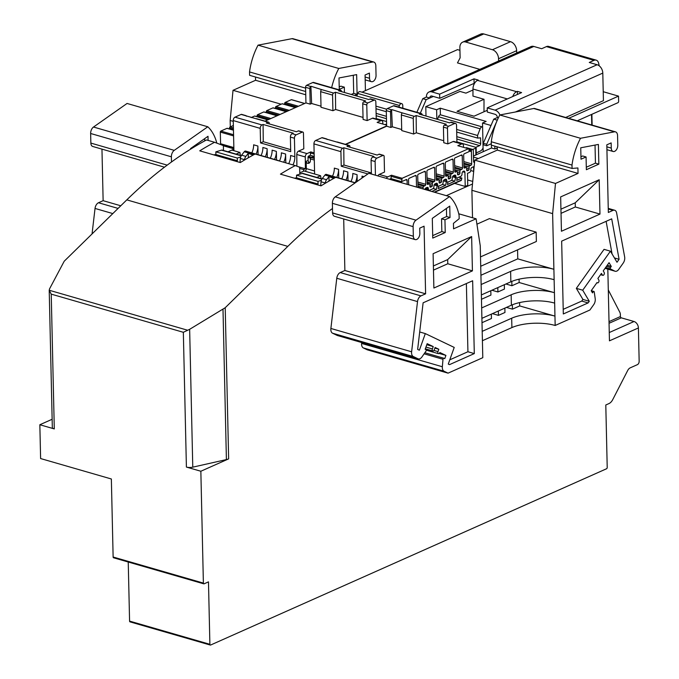 <?xml version="1.0" encoding="UTF-8"?>
<svg xmlns="http://www.w3.org/2000/svg" width="679" height="679" viewBox="0 0 679 679"><rect width="100%" height="100%" fill="white"/><g stroke="black" fill="none" stroke-linecap="round" stroke-linejoin="round"><path stroke-width="1.02" d="M467.636 179.943L472.737 181.42M473.484 157.112L478.364 158.53L497.3 150.093L497.223 146.834M233.89 149.185L228.051 151.782L231.836 150.093L239.908 152.427L236.122 154.116M240.358 155.338L239.908 152.427M299.77 172.873L304.073 170.964L320.607 175.734L316.821 177.423M321.048 178.645L320.607 175.734M446.298 195.662L472.491 184.001M498.598 61.008L498.547 58.733A7.817 5.508 66 0 0 492.436 49.737L465.667 42.005A7.817 5.508 66 0 0 462.654 42.149A7.817 5.508 66 0 0 459.878 47.572L460.116 57.842L457.485 62.901L479.849 69.36M361.983 92.157L457.519 49.626L459.938 50.331M344.448 92.488L344.329 87.141L339.262 89.399L338.999 77.975L356.653 74.614L357.103 94.33L354.633 95.433L357.536 94.135M491.002 125.479L482.514 123.026L483.159 151.383L483.609 151.51M425.996 116.041L425.784 106.645L459.98 91.419L465.93 93.142L472.966 90.001M433.312 96.46L426.174 99.635L422.771 98.659L416.889 112.273M420.293 113.257L426.174 99.635M607.824 269.13L609.453 340.833L638.404 327.949L639.16 361.236A2.792 1.706 -73.9 0 1 637.403 364.648L630.222 367.848A5.585 3.403 -73.9 0 0 627.693 370.505L612.755 399.583A8.377 5.109 -73.9 0 1 608.97 403.581L605.795 404.998L607.213 467.424A1.12 0.679 -73.9 0 1 606.508 468.782L210.643 645.016A1.12 0.679 -73.9 0 1 210.303 645.05A1.12 0.679 -73.9 0 1 209.887 644.303L208.478 581.869L204.133 583.804A1.12 0.679 -73.9 0 1 203.802 583.838L113.546 557.773A1.12 0.679 106.1 0 1 113.13 557.018L111.356 478.984L40.613 458.554L39.84 424.74L52.147 419.266M39.84 424.74L54.295 428.916L51.231 294.134L49.219 290.256L49.55 288.855L64.216 261.22L126.803 199.872A446.595 272.491 -73.9 0 1 206.475 139.942L214.547 142.276A446.595 272.491 106.1 0 0 199.728 150.831L240.315 162.553A446.595 272.491 -73.9 0 1 255.1 154.006L278.687 160.821A446.595 272.491 -73.9 0 1 278.713 160.804L295.246 165.574A446.595 272.491 106.1 0 0 280.427 174.138L321.006 185.859A446.595 272.491 -73.9 0 1 335.799 177.312L355.125 182.897M474.629 83.161L439.72 98.311L431.861 96.036A2.792 1.969 66 0 0 430.783 96.095A2.792 1.969 66 0 0 429.79 98.031L426.395 97.046A7.257 5.118 66 0 1 428.967 92.013L531.012 46.588A7.257 5.118 66 0 1 533.804 46.452L541.672 48.718L546.417 46.605L594.006 60.355L589.262 62.468L597.121 64.734A7.257 5.118 66 0 1 602.799 73.094L603.427 100.67L565.675 117.467M428.967 92.013A7.257 5.118 66 0 1 431.768 91.877L439.627 94.152L474.001 78.849L478.254 80.071L477.524 80.394A7.257 4.43 -73.9 0 0 472.974 89.017L472.957 96.087L484.008 99.278L457.035 111.288L474.035 116.194L487.267 110.304M482.514 123.026L486.13 121.414L440.238 108.165L436.622 109.769L425.784 106.645M483.991 111.763L484.008 99.278M512.738 96.537A7.257 4.43 -73.9 0 1 516.617 91.69L517.347 91.359L517.415 94.449M517.347 91.359L521.591 92.59L487.216 107.893L487.31 112.06L495.169 114.327A2.792 1.969 66 0 1 497.359 117.543L493.735 119.156L483.321 143.261L486.716 144.237L486.75 145.773L491.307 143.753M597.121 64.734L495.076 110.168L487.216 107.893M498.352 117.832L497.359 117.543M495.076 110.168A7.257 5.118 66 0 1 499.939 114.938M486.75 145.773L483.355 144.797L483.321 143.261M497.249 147.937L494.864 148.998L491.469 148.014L473.458 156.034M568.654 118.333L618.518 96.129L618.637 101.332A1.12 0.679 -73.9 0 1 617.941 102.699L577.243 120.811M603.224 91.707L618.518 96.129M294.33 178.153L296.587 177.856L296.528 175.157L299.795 174.163L299.643 167.238L295.246 165.574M213.63 154.846L215.897 154.549L215.837 151.85L221.498 150.135A3.353 2.045 -73.9 0 1 222.279 150.118L241.317 155.61M223.332 150.415A1.12 0.679 106.1 0 0 223.467 149.72L223.374 145.603L214.547 142.276M203.802 583.838A1.12 0.679 -73.9 0 1 203.386 583.091L200.848 471.243L228.645 458.868L225.216 307.723L287.811 246.375A446.595 272.491 -73.9 0 1 332.498 208.487M225.216 307.723L189.645 329.315L183.338 332.294L186.402 467.067L200.848 471.243M130.326 621.82A1.12 0.679 -73.9 0 1 129.995 621.854A1.12 0.679 -73.9 0 1 129.579 621.107L128.238 562.017M465.667 42.005L483.754 33.95A7.817 5.508 -114 0 0 480.74 34.094L462.654 42.149M483.754 33.95L510.523 41.682A7.817 5.508 -114 0 1 516.643 50.687L516.694 52.954M608.299 289.958L619.825 312.264A5.585 3.403 -73.9 0 1 620.368 314.649L620.411 316.55A1.12 0.789 -114 0 0 621.285 317.831L634.033 321.515A5.585 3.93 -114 0 1 638.404 327.949M228.645 458.868A8.377 3.03 178.7 0 1 226.404 459.581L223.001 309.412M186.402 467.067A5.585 2.02 178.7 0 0 192.777 467.16L226.404 459.581M54.295 428.916A5.585 2.02 178.7 0 1 52.325 427.43L49.211 290.171M491.401 145.153L491.469 148.014M436.835 119.173L436.622 109.769M440.391 114.878L440.238 108.165M235.087 161.042L237.353 160.753L237.294 158.046L240.655 157.027M215.897 154.549L237.353 160.753M215.837 151.85L237.294 158.046M299.795 174.163L302.189 173.442A3.353 2.045 -73.9 0 1 302.978 173.425L322.007 178.917M315.786 184.349L318.052 184.051L317.993 181.352L321.354 180.334M296.587 177.856L318.052 184.051M296.528 175.157L317.993 181.352M426.395 97.046L422.771 98.659M497.342 120.047L486.716 144.237M494.804 146.138L494.864 148.998M439.627 94.152L439.72 98.311M497.138 120.132L493.735 119.156M474.001 78.849L474.095 83.008M594.006 60.355A7.257 4.43 -73.9 0 1 596.179 60.142A7.257 4.43 -73.9 0 1 598.666 63.342L599.243 65.855M546.417 46.605A7.257 4.43 -73.9 0 1 548.581 46.401L596.179 60.142M376.225 118.57L386.529 121.549M376.234 119.02L375.843 101.994A2.792 1.706 106.1 0 0 374.816 100.119A2.792 1.706 106.1 0 0 373.976 100.203L367.831 102.945A1.672 1.018 106.1 0 0 366.779 104.982L367.135 120.59L372.415 118.239L380.919 120.692A2.792 1.706 106.1 0 1 381.751 120.616A2.792 1.706 106.1 0 1 382.786 122.441L382.837 124.028M265.294 156.764A11.161 6.815 106.1 0 0 267.119 148.701L262.875 147.479A11.161 6.815 -73.9 0 1 261.042 155.533M274.528 159.438A11.161 6.815 106.1 0 0 276.361 151.375L276.557 160.023M276.361 151.375L272.118 150.144A11.161 6.815 -73.9 0 1 270.284 158.207M283.703 162.247A11.161 6.815 106.1 0 0 285.604 154.04L285.808 162.85M285.604 154.04L281.361 152.817A11.161 6.815 -73.9 0 1 279.451 161.016M292.946 164.912A11.161 6.815 106.1 0 0 294.847 156.713L294.431 138.244A2.792 1.706 106.1 0 1 296.18 134.841L302.333 132.099A1.672 1.018 106.1 0 1 302.834 132.049A1.672 1.018 106.1 0 1 303.454 133.177L303.81 148.786L298.522 151.137A2.792 1.706 106.1 0 0 296.774 154.498L305.27 156.951L305.389 168.765L303.581 169.572L303.623 171.159M294.847 156.713L290.604 155.483A11.161 6.815 -73.9 0 1 288.694 163.69M251.799 152.868A11.161 6.815 106.1 0 0 253.632 144.805L257.884 146.036A11.161 6.815 106.1 0 1 256.051 154.099M278.789 160.83A2.232 1.366 106.1 0 0 278.356 160.541L245.637 151.086A2.232 1.366 106.1 0 0 244.245 151.757L241.614 155.177A4.184 2.555 106.1 0 0 240.358 158.47L239.976 162.459M247.979 157.986L247.988 157.978A1.12 0.679 106.1 0 0 248.327 156.908L248.242 153.31L245.857 156.408A4.184 2.555 106.1 0 0 244.61 159.692L244.576 159.972M248.242 153.31L253.097 155.101M258.079 154.685L257.884 146.036M267.322 157.35L267.119 148.701M246.435 116.219A1.672 1.018 106.1 0 0 245.891 115.608L241.639 114.378A1.672 1.018 106.1 0 0 241.138 114.428L234.993 117.161L261.967 124.953A2.792 1.706 106.1 0 0 260.218 128.365L260.549 142.93L290.714 151.638L290.383 137.073L294.431 138.244M234.993 117.161A2.792 1.706 106.1 0 0 233.237 120.573L233.924 150.696M299.668 168.443L303.581 169.572M296.893 166.202L296.774 154.498M341.596 91.665A2.792 1.706 106.1 0 0 340.595 90.239L313.622 82.448A2.792 1.706 106.1 0 0 312.79 82.532L306.636 85.265A1.672 1.018 106.1 0 0 305.584 87.311L305.94 102.919L265.031 121.134M311.636 103.505L310.889 86.496A1.672 1.018 106.1 0 0 309.836 88.542L310.193 104.142L311.636 103.505L321.006 106.204M305.94 102.919L310.193 104.142M245.891 115.608A1.672 1.018 106.1 0 0 245.391 115.651L268.12 122.22L266.278 123.035L296.451 131.751L298.285 130.928L302.333 132.099M311.245 86.335L321.719 89.628A1.672 1.018 106.1 0 0 320.675 91.665L332.566 95.102A1.672 1.018 106.1 0 1 333.61 93.057L335.451 92.242L365.616 100.95L363.783 101.774A1.672 1.018 106.1 0 0 362.73 103.819L366.779 104.982M340.595 90.239A2.792 1.706 106.1 0 0 339.763 90.324L338.651 90.816L368.824 99.533L369.936 99.032L373.976 100.203M261.967 124.953L263.079 124.461L293.252 133.169L292.131 133.67A2.792 1.706 106.1 0 0 290.383 137.073M332.566 95.102L332.914 110.711L321.023 107.274L320.675 91.665M256.229 118.783A1.672 1.018 106.1 0 1 256.73 118.732L268.612 122.169A1.672 1.018 106.1 0 1 269.24 123.289L269.249 123.892M268.612 122.169A1.672 1.018 106.1 0 0 268.12 122.22M386.631 125.946L345.339 144.33M384.959 124.639L385.511 124.393A1.12 0.679 -73.9 0 1 385.842 124.359A1.12 0.679 -73.9 0 1 386.105 124.563M381.751 120.616L373.246 118.154A2.792 1.706 106.1 0 0 372.415 118.239M298.115 166.661L305.389 168.765M298.522 151.137L307.018 153.59A2.792 1.706 106.1 0 0 305.27 156.951M374.816 100.119L370.768 98.956A2.792 1.706 106.1 0 0 369.936 99.032M367.135 120.59L363.087 119.419L362.73 103.819M302.834 132.049L298.785 130.877A1.672 1.018 106.1 0 0 298.285 130.928M307.018 153.59L310.812 151.901L314.139 152.868M380.919 120.692L377.125 122.381L386.614 125.123M332.914 110.711L335.63 109.497L363.044 117.416M310.897 157.63L308.045 156.815L310.736 157.783M308.045 156.815L310.94 157.604M310.812 151.901L310.261 155.296L308.724 155.983A1.12 0.679 106.1 0 0 308.105 156.781M305.092 171.252A2.232 1.366 106.1 0 0 306.339 168.604L306.178 161.322A1.672 1.18 66 0 0 307.485 163.249A3.904 2.75 66 0 0 308.987 163.181A3.904 2.75 66 0 0 310.379 160.473L310.337 158.911L314.301 160.049M308.054 157.01A1.12 0.679 -73.9 0 0 308.02 157.35L308.088 160.473A1.672 1.18 -114 0 0 309.403 162.4A3.904 2.75 -114 0 0 309.828 162.485M310.261 152.936L314.165 154.057M310.261 155.296L314.216 156.442M310.337 158.911A1.12 0.679 106.1 0 1 311.041 157.545L312.238 157.01L314.241 157.596M260.549 142.93L263.257 141.716L263.079 124.461M263.257 141.716L290.671 149.635M335.63 109.497L335.451 92.242M227.448 128.458A0.84 0.509 106.1 0 0 226.998 128.331L220.845 131.072A0.84 0.509 106.1 0 0 220.319 132.091L220.582 143.744A0.84 0.509 106.1 0 0 221.142 144.279M233.355 125.505L230.037 126.973A0.84 0.509 106.1 0 0 229.51 128L229.536 128.968M255.015 116.185A0.84 0.509 106.1 0 0 254.574 116.058L251.145 117.577M264.207 112.094A0.84 0.509 106.1 0 0 263.766 111.959L257.613 114.7A0.84 0.509 106.1 0 0 257.086 115.727L257.103 116.695M273.399 108.003A0.84 0.509 106.1 0 0 272.95 107.868L266.805 110.609A0.84 0.509 106.1 0 0 266.278 111.628L266.295 112.595M282.591 103.912A0.84 0.509 106.1 0 0 282.141 103.777L275.997 106.518A0.84 0.509 106.1 0 0 275.47 107.537L275.487 108.504M291.783 99.821A0.84 0.509 106.1 0 0 291.333 99.686L285.18 102.427A0.84 0.509 106.1 0 0 284.662 103.446L284.679 104.413M224.206 145.264L224.223 146.044M278.356 160.541A2.232 1.366 106.1 0 0 277.796 160.558M402.825 108.216L402.766 105.517A2.792 1.706 106.1 0 0 401.73 103.641A2.792 1.706 106.1 0 0 399.439 105.491L398.836 107.061M401.73 103.641L360.082 91.614A2.792 1.706 106.1 0 0 357.799 93.464L356.806 96.062M386.657 109.226L375.937 106.136M386.309 111.712L375.996 108.733M454.65 183.389L465.225 186.445L467.763 185.316L467.491 173.349L469.562 172.432A1.952 1.188 106.1 0 0 470.785 170.047L470.776 169.784A1.952 1.188 106.1 0 1 472.007 167.399L473.552 166.711L473.687 171.38M456.916 141.877L475.538 147.258A1.672 0.603 178.7 0 1 476.132 147.699A1.672 0.603 178.7 0 1 475.733 148.107L472.711 149.448M473.577 161.229L474.621 161.534M456.925 142.327L456.543 125.301A2.792 1.706 106.1 0 0 455.507 123.425A2.792 1.706 106.1 0 0 454.675 123.51L448.522 126.243A1.672 1.018 106.1 0 0 447.469 128.289L447.826 143.897L453.114 141.546L461.61 143.999A2.792 1.706 106.1 0 1 462.441 143.923A2.792 1.706 106.1 0 1 463.477 145.747L463.528 147.335M345.984 180.071A11.161 6.815 106.1 0 0 347.818 172.008L343.566 170.785A11.161 6.815 -73.9 0 1 341.732 178.84M355.227 182.736A11.161 6.815 106.1 0 0 357.061 174.681L357.213 181.429M357.061 174.681L352.808 173.451A11.161 6.815 -73.9 0 1 350.975 181.514M363.969 176.676L362.051 176.124A11.161 6.815 -73.9 0 1 361.975 178.085M332.489 176.175A11.161 6.815 106.1 0 0 334.323 168.112L338.575 169.343A11.161 6.815 106.1 0 1 336.742 177.397M355.312 182.761L326.327 174.393A2.232 1.366 106.1 0 0 324.944 175.055L322.304 178.484A4.184 2.555 106.1 0 0 321.048 181.777L320.675 185.766M328.678 181.285L328.678 181.285A1.12 0.679 106.1 0 0 329.018 180.215L328.933 176.616L326.557 179.714A4.184 2.555 106.1 0 0 325.3 182.999L325.275 183.279M328.933 176.616L333.796 178.407M338.77 177.991L338.575 169.343M348.013 180.656L347.818 172.008M377.889 175.903A2.792 1.706 106.1 0 1 379.213 174.444L384.501 172.084L384.144 156.484A1.672 1.018 106.1 0 0 383.525 155.355A1.672 1.018 106.1 0 0 383.024 155.406L376.87 158.139A2.792 1.706 106.1 0 0 375.122 161.551L375.436 175.19M371.388 174.028L371.073 160.38L375.122 161.551M327.125 139.526A1.672 1.018 106.1 0 0 326.582 138.906L322.338 137.684A1.672 1.018 106.1 0 0 321.838 137.735L315.684 140.468L342.657 148.26A2.792 1.706 106.1 0 0 340.909 151.663L341.24 166.236L367.882 173.926M315.684 140.468A2.792 1.706 106.1 0 0 313.936 143.88L314.615 174.002M470.751 170.548L473.662 171.388M422.287 114.972A2.792 1.706 106.1 0 0 421.294 113.546L394.312 105.754A2.792 1.706 106.1 0 0 393.481 105.839L387.336 108.572A1.672 1.018 106.1 0 0 386.283 110.618L386.64 126.226L345.721 144.44M392.335 126.803L391.579 109.803A1.672 1.018 106.1 0 0 390.527 111.848L390.883 127.448L392.335 126.803L401.696 129.511M386.64 126.226L390.883 127.448M326.582 138.906A1.672 1.018 106.1 0 0 326.081 138.957L348.811 145.518L346.969 146.341L377.142 155.05L378.975 154.235L383.024 155.406M391.944 109.642L402.418 112.935A1.672 1.018 106.1 0 0 401.365 114.972L413.256 118.409A1.672 1.018 106.1 0 1 414.309 116.364L416.142 115.549L446.315 124.257L444.473 125.08A1.672 1.018 106.1 0 0 443.421 127.126L447.469 128.289M421.294 113.546A2.792 1.706 106.1 0 0 420.454 113.622L419.342 114.123L449.515 122.84L450.627 122.339L454.675 123.51M342.657 148.26L343.769 147.767L373.942 156.476L372.83 156.976A2.792 1.706 106.1 0 0 371.073 160.38M413.256 118.409L413.613 134.018L401.722 130.58L401.365 114.972M336.92 142.089A1.672 1.018 106.1 0 1 337.421 142.038L349.312 145.476A1.672 1.018 106.1 0 1 349.931 146.596L349.948 147.199M349.312 145.476A1.672 1.018 106.1 0 0 348.811 145.518M462.509 167.951L462.229 155.72A1.12 0.679 106.1 0 0 461.813 154.973A1.12 0.679 106.1 0 0 461.482 155.007L455.185 157.808A1.12 0.679 106.1 0 0 454.48 159.175L454.76 171.397A1.12 0.679 106.1 0 0 455.176 172.143A1.12 0.679 106.1 0 0 455.507 172.118L456.704 171.583A1.12 0.679 106.1 0 1 457.035 171.549A1.12 0.679 106.1 0 1 457.451 172.305L457.493 174.121A1.12 0.679 106.1 0 0 457.909 174.876A1.12 0.679 106.1 0 0 458.24 174.843L459.25 174.393A1.12 0.679 106.1 0 0 459.955 173.026L459.912 171.21A1.12 0.679 106.1 0 1 460.608 169.843L461.805 169.309A1.12 0.679 106.1 0 0 462.509 167.951L454.633 165.676M453.317 172.042L453.037 159.82A1.12 0.679 106.1 0 0 452.621 159.064A1.12 0.679 106.1 0 0 452.29 159.098L445.993 161.899A1.12 0.679 106.1 0 0 445.297 163.266L445.568 175.488A1.12 0.679 106.1 0 0 445.984 176.243A1.12 0.679 106.1 0 0 446.315 176.209L447.512 175.674A1.12 0.679 106.1 0 1 447.843 175.64A1.12 0.679 106.1 0 1 448.259 176.396L448.301 178.212A1.12 0.679 106.1 0 0 448.717 178.967A1.12 0.679 106.1 0 0 449.048 178.933L450.058 178.484A1.12 0.679 106.1 0 0 450.763 177.117L450.72 175.301A1.12 0.679 106.1 0 1 451.416 173.934L452.613 173.4A1.12 0.679 106.1 0 0 453.317 172.042L445.441 169.767M444.125 176.133L443.845 163.911A1.12 0.679 106.1 0 0 443.429 163.155A1.12 0.679 106.1 0 0 443.098 163.189L436.801 165.99A1.12 0.679 106.1 0 0 436.105 167.357L436.376 179.579A1.12 0.679 106.1 0 0 436.792 180.334A1.12 0.679 106.1 0 0 437.123 180.3L438.32 179.765A1.12 0.679 106.1 0 1 438.651 179.731A1.12 0.679 106.1 0 1 439.067 180.487L439.109 182.303A1.12 0.679 106.1 0 0 439.525 183.058A1.12 0.679 106.1 0 0 439.856 183.024L440.866 182.575A1.12 0.679 106.1 0 0 441.571 181.208L441.528 179.392A1.12 0.679 106.1 0 1 442.233 178.025L443.421 177.499A1.12 0.679 106.1 0 0 444.125 176.133L436.249 173.858M434.933 180.224L434.653 168.002A1.12 0.679 106.1 0 0 434.237 167.246A1.12 0.679 106.1 0 0 433.906 167.28L427.609 170.081A1.12 0.679 106.1 0 0 426.913 171.447L427.184 183.669A1.12 0.679 106.1 0 0 427.6 184.425A1.12 0.679 106.1 0 0 427.94 184.391L429.128 183.856A1.12 0.679 106.1 0 1 429.459 183.822A1.12 0.679 106.1 0 1 429.875 184.578L429.917 186.394A1.12 0.679 106.1 0 0 430.333 187.149A1.12 0.679 106.1 0 0 430.664 187.115L431.683 186.666A1.12 0.679 106.1 0 0 432.379 185.299L432.336 183.483A1.12 0.679 106.1 0 1 433.041 182.116L434.229 181.59A1.12 0.679 106.1 0 0 434.933 180.224L427.057 177.949M417.924 184.501L423.849 186.207L425.037 185.681A1.12 0.679 106.1 0 0 425.741 184.315L425.461 172.093A1.12 0.679 106.1 0 0 425.046 171.337A1.12 0.679 106.1 0 0 424.714 171.371L418.417 174.172A1.12 0.679 106.1 0 0 417.721 175.538L417.992 187.48M423.849 186.207A1.12 0.679 106.1 0 0 423.144 187.574L423.178 188.983M420.598 188.236A1.12 0.679 106.1 0 0 420.276 187.922A1.12 0.679 106.1 0 0 419.936 187.947L419.809 188.007M416.516 187.056L416.269 176.184A1.12 0.679 106.1 0 0 415.862 175.437A1.12 0.679 106.1 0 0 415.523 175.462L409.225 178.271A1.12 0.679 106.1 0 0 408.529 179.629L408.648 184.781M443.99 179.952L446.74 180.487A1.952 1.188 106.1 0 0 446.01 179.171A1.952 1.188 106.1 0 0 445.432 179.231L444.355 179.706A1.952 1.188 106.1 0 0 443.132 182.091L443.141 182.354A1.952 1.188 106.1 0 1 441.91 184.739L438.863 186.097A1.952 1.188 106.1 0 1 438.278 186.148A1.952 1.188 106.1 0 1 437.548 184.841L437.548 184.578A1.952 1.188 106.1 0 0 436.818 183.262A1.952 1.188 106.1 0 0 436.241 183.322L435.163 183.797A1.952 1.188 106.1 0 0 433.94 186.182L433.949 186.445A1.952 1.188 106.1 0 1 432.718 188.83L429.671 190.188A1.952 1.188 106.1 0 1 429.086 190.247A1.952 1.188 106.1 0 1 428.364 188.932L428.356 188.669A1.952 1.188 106.1 0 0 427.634 187.353A1.952 1.188 106.1 0 0 427.049 187.412L425.979 187.888A1.952 1.188 106.1 0 0 424.85 189.466M446.74 180.75A1.952 1.188 106.1 0 0 447.469 182.057A1.952 1.188 106.1 0 0 448.047 182.006L451.102 180.648A1.952 1.188 106.1 0 0 452.333 178.263L452.324 178A1.952 1.188 106.1 0 1 453.547 175.615L454.616 175.14A1.952 1.188 106.1 0 1 455.202 175.08A1.952 1.188 106.1 0 1 455.932 176.396L455.932 176.659A1.952 1.188 106.1 0 0 456.661 177.966A1.952 1.188 106.1 0 0 457.239 177.915L460.795 176.328A1.952 1.188 106.1 0 0 462.017 173.943L462.017 173.688A1.952 1.188 106.1 0 1 463.239 171.303L463.604 171.142A1.952 1.188 106.1 0 1 464.181 171.083A1.952 1.188 106.1 0 1 464.911 172.398L465.225 186.445M465.65 147.946L466.201 147.699A1.12 0.679 -73.9 0 1 466.541 147.666L472.915 149.507A1.12 0.679 106.1 0 1 473.322 150.263L473.577 161.186A2.232 1.366 106.1 0 0 474.4 162.68A2.232 1.366 106.1 0 0 474.511 162.705M472.915 149.507A1.12 0.679 106.1 0 0 472.576 149.541L471.387 150.076L471.311 151.154A1.12 0.679 106.1 0 1 471.421 151.629L471.693 163.86A1.12 0.679 106.1 0 1 470.997 165.218L469.8 165.752A1.12 0.679 106.1 0 0 469.104 167.11L469.147 168.935A1.12 0.679 106.1 0 1 468.442 170.302L467.432 170.752A1.12 0.679 106.1 0 1 467.093 170.785A1.12 0.679 106.1 0 1 466.685 170.03L466.643 168.214A1.12 0.679 106.1 0 0 466.227 167.458A1.12 0.679 106.1 0 0 465.896 167.492L464.699 168.027A1.12 0.679 106.1 0 1 464.368 168.053A1.12 0.679 106.1 0 1 463.952 167.306L463.672 155.084A1.12 0.679 106.1 0 1 464.377 153.717L469.13 151.604L469.019 149.287L468.442 148.752L402.129 178.28L401.578 181.675L406.331 179.553A1.12 0.679 106.1 0 1 406.67 179.528A1.12 0.679 106.1 0 1 407.077 180.275L407.171 184.357M469.079 150.509L471.311 151.154M469.079 150.441L471.404 151.111M469.028 149.388L471.387 150.076M462.441 143.923L453.945 141.461A2.792 1.706 106.1 0 0 453.114 141.546M379.213 174.444L387.709 176.896A2.792 1.706 106.1 0 0 386.385 178.356M455.507 123.425L451.459 122.262A2.792 1.706 106.1 0 0 450.627 122.339M447.826 143.897L443.777 142.726L443.421 127.126M383.525 155.355L379.476 154.184A1.672 1.018 106.1 0 0 378.975 154.235M387.709 176.896L391.503 175.207L402.129 178.28M461.61 143.999L457.816 145.688L468.442 148.752M413.613 134.018L416.32 132.804L443.735 140.723M391.503 175.207L390.951 178.602L389.5 179.256M390.96 176.243L401.578 179.307M390.951 178.602L401.578 181.675M438.77 186.131L438.21 188.601L445.594 185.316L446.4 181.751M431.776 191.47L436.402 189.407L437.208 185.842M429.586 190.222L429.451 190.791M427.923 190.358L428.025 189.933M457.23 177.915L456.67 180.385L461.881 178.068L461.431 180.037A1.12 0.789 -114 0 1 460.642 180.563M447.962 182.04L447.402 184.51L454.786 181.225L455.592 177.66M458.86 177.194L461.881 178.068M451.577 180.3L454.786 181.225M433.202 188.482L436.402 189.407M442.385 184.391L445.594 185.316M341.24 166.236L343.956 165.022L343.769 147.767M343.956 165.022L371.362 172.941M416.32 132.804L416.142 115.549M476.251 152.894L480.308 151.086A5.585 3.403 106.1 0 0 483.075 147.903M482.599 127.015A2.792 1.706 106.1 0 0 482.421 126.948A2.792 1.706 106.1 0 0 480.129 128.798L477.575 135.486L477.634 138.092L480.554 137.837L480.681 143.566A1.672 1.018 106.1 0 1 479.637 145.603L475.758 147.335M482.421 126.948L440.781 114.921A2.792 1.706 106.1 0 0 438.49 116.771L437.497 119.368M477.575 135.486L456.636 129.443M477.634 138.092L456.695 132.04M190.578 149.168L190.561 148.557L208.012 136.292L208.105 140.409M171.498 161.984L171.38 156.807A5.585 3.403 -73.9 0 1 174.248 150.356L207.799 126.778A50.246 30.657 -73.9 0 1 216.813 143.125M92.047 233.941L95.035 208.445A5.585 3.403 -73.9 0 1 98.48 202.749L103.132 200.678L101.96 149.134M164.471 167.187L92.726 146.46A5.025 3.064 -73.9 0 1 90.859 143.091L90.638 133.491A5.585 3.403 -73.9 0 1 93.515 127.032L127.066 103.454L207.799 126.778M331.649 87.659A50.246 30.657 -73.9 0 1 338.779 68.469L372.72 62.001A5.585 3.403 -73.9 0 1 373.756 62.035A5.585 3.403 -73.9 0 1 375.827 65.795L376.047 75.386A5.025 3.064 -73.9 0 1 371.396 81.667A5.025 3.064 -73.9 0 1 369.529 78.289L369.41 73.086L365.073 75.021L365.421 90.63M230.3 126.863L230.156 120.489L233.016 90.315L255.559 80.275L255.482 77.016M305.686 91.512L249.6 75.318L249.524 71.932A50.246 30.657 -73.9 0 1 258.045 45.154L291.987 38.678A5.585 3.403 -73.9 0 1 293.022 38.72L373.756 62.035M103.132 200.678L120.786 205.779M223.374 145.798L233.882 148.837M230.156 120.489L233.262 121.38M233.016 90.315L281.157 104.218M255.559 80.275L305.754 94.771M249.524 71.932L305.609 88.126M258.045 45.154L338.779 68.469M204.685 138.626L204.735 140.884M353.292 75.259L353.7 93.346L357.103 94.33M353.7 93.346L351.23 94.449M339.203 86.929L340.926 86.165L344.329 87.141M432.752 238.091L432.302 218.375L449.753 206.11L450.007 217.535L444.949 219.792L445.237 232.532L432.752 238.091M481.521 301.51L482.794 357.689L448.064 373.153L444.074 371.243A5.585 3.403 -73.9 0 1 442.352 366.753L442.997 359.284A0.951 0.577 -73.9 0 1 443.93 358.266L444.753 358.656L445.916 355.406L439.831 352.503A1.672 1.018 -73.9 0 1 438.439 353.666A1.672 1.018 -73.9 0 1 437.972 351.612L438.821 349.252L435.095 347.478L434.254 349.829A1.672 1.018 -73.9 0 1 432.863 351.001A1.672 1.018 -73.9 0 1 432.396 348.947L433.236 346.587L427.159 343.676L425.156 349.286L425.945 349.66A0.951 0.577 -73.9 0 1 425.988 351.136L421.939 356.95A5.585 3.403 -73.9 0 1 418.281 358.885A5.585 3.403 -73.9 0 1 417.958 358.758L413.307 356.534A5.585 3.403 -73.9 0 1 411.618 351.79L417.517 301.586A5.585 3.403 -73.9 0 1 420.963 295.891L425.606 293.82L424.069 226.192L419.732 228.127L419.851 233.33A5.025 3.064 -73.9 0 1 415.2 239.602A5.025 3.064 -73.9 0 1 413.333 236.224L413.121 226.625A5.585 3.403 -73.9 0 1 415.989 220.174L449.54 196.596A50.246 30.657 -73.9 0 1 459.097 215.328L459.174 218.714L453.436 223.366L453.555 228.831L476.098 218.791L480.257 245.84L481.521 301.51M419.376 350.228L417.644 349.405L423.119 302.809L472.643 280.758L474.298 353.589L449.49 364.64L448.276 364.054L454.217 347.419L425.317 333.593L419.376 350.228M472.423 270.879L433.881 288.032L433.1 253.7L471.642 236.538L447.682 259.599L447.775 263.758L472.423 270.879L471.642 236.538M448.064 373.153L367.322 349.838L363.333 347.928A5.585 3.403 -73.9 0 1 361.618 343.438L442.352 366.753M361.695 342.539L361.618 343.438M337.887 335.63A5.585 3.403 -73.9 0 1 337.548 335.562A5.585 3.403 -73.9 0 1 337.225 335.443L332.574 333.219A5.585 3.403 -73.9 0 1 330.885 328.466L336.776 278.263A5.585 3.403 -73.9 0 1 340.221 272.568L344.873 270.497L343.701 218.952M415.2 239.602L334.458 216.287A5.025 3.064 -73.9 0 1 332.6 212.909L332.379 203.31A5.585 3.403 -73.9 0 1 335.256 196.859L368.807 173.281L449.54 196.596M599.192 179.757L560.659 196.91L561.44 231.25L599.973 214.089L599.192 179.757L575.232 202.809L560.939 209.174M588.116 302.919L563.315 313.961L561.66 241.13L611.703 218.85L619.087 259.293L616.99 262.247L610.421 251.179L582.718 290.205L589.287 301.272L588.116 302.919L581.742 301.077L563.205 309.335M517.568 249.864L517.771 258.852L553.894 269.291L552.63 213.622L555.49 183.449L578.033 173.417L577.914 167.951L572.074 168.451L571.998 165.065A50.246 30.657 -73.9 0 1 580.52 138.287L614.461 131.819A5.585 3.403 -73.9 0 1 615.497 131.862A5.585 3.403 -73.9 0 1 617.567 135.613L617.78 145.213A5.025 3.064 -73.9 0 1 613.137 151.485A5.025 3.064 -73.9 0 1 611.27 148.107L611.151 142.904L606.814 144.839L608.342 212.468L612.993 210.397A5.585 3.403 -73.9 0 1 614.656 210.235A5.585 3.403 -73.9 0 1 616.625 212.943L624.655 256.951A5.585 3.403 -73.9 0 1 623.212 263.087L618.756 269.368A5.585 3.403 -73.9 0 1 615.14 271.244A5.585 3.403 -73.9 0 1 614.775 271.108L610.548 268.977A0.951 0.577 -73.9 0 1 610.523 267.492L611.278 266.423L609.063 262.697L603.241 270.904L604.166 272.474A1.672 1.018 -73.9 0 1 604.106 274.418A1.672 1.018 -73.9 0 1 602.816 275.334A1.672 1.018 -73.9 0 1 602.383 274.987L601.458 273.416L597.893 278.432L598.819 280.003A1.672 1.018 -73.9 0 1 598.759 281.946A1.672 1.018 -73.9 0 1 597.469 282.871A1.672 1.018 -73.9 0 1 597.036 282.515L591.214 290.731L592.495 292.887L593.285 291.775A0.951 0.577 -73.9 0 1 594.244 291.953L595.211 298.709A5.585 3.403 -73.9 0 1 593.726 304.625L589.907 310.006L555.167 325.47L554.955 316.108A30.708 11.119 -1.3 0 0 511.686 318.213L511.898 327.584A30.708 11.119 178.7 0 1 555.167 325.47M481.139 284.526L510.616 271.396A30.708 11.119 -1.3 0 1 553.894 269.291L554.955 316.108L519.69 305.923L512.441 309.149L512.348 304.803M581.003 159.217L580.74 147.801L598.394 144.432L598.844 164.148L586.359 169.708L586.07 156.959L581.003 159.217M491.358 314.131L491.452 318.493L482.005 322.695M490.824 290.722L490.925 295.076L481.47 299.286M498.344 311.016L498.445 315.379L492.445 313.647M504.862 308.113L504.964 312.476L498.445 315.379M519.613 302.588L519.69 305.923M497.817 287.607L497.919 291.97L491.919 290.239M504.336 284.705L504.429 289.067L497.919 291.97M519.079 279.179L519.155 282.515L511.915 285.74L511.813 281.395M519.155 282.515L554.429 292.7A30.708 11.119 -1.3 0 0 511.151 294.805L511.389 305.211A30.708 11.119 178.7 0 1 554.658 303.106M482.2 331.344L511.686 318.213M482.413 340.705L511.898 327.584M511.389 305.211L481.903 318.341M481.666 307.935L511.151 294.805M510.616 271.396L510.854 281.802A30.708 11.119 178.7 0 1 554.132 279.689M510.854 281.802L481.377 294.924M476.93 224.189L489.423 218.621L536.164 232.125L536.376 241.486L480.724 266.261M536.164 232.125L480.511 256.9M472.516 217.755L471.897 190.307L474.757 160.134L497.3 150.093L578.033 173.417M572.074 168.451L491.341 145.136L491.265 141.75A50.246 30.657 -73.9 0 1 499.786 114.972L533.719 108.504A5.585 3.403 -73.9 0 1 534.763 108.538L615.497 131.862M344.873 270.497L425.606 293.82M458.758 213.783L476.098 218.791M471.897 190.307L552.63 213.622M474.757 160.134L555.49 183.449M491.265 141.75L571.998 165.065M499.786 114.972L580.52 138.287M607.247 265.26L611.278 266.423M426.785 344.72L433.236 346.587M434.866 348.115L438.821 349.252M439.186 353.462L445.916 355.406M505.914 284L511.915 285.74M506.441 307.417L512.441 309.149M517.771 258.852L480.927 275.258M466.38 283.55L467.924 351.747L474.298 353.589M467.924 351.747L449.778 359.828M419.69 331.972L425.317 333.593M606.126 221.337L612.085 253.988M614.436 257.952L619.087 259.293M582.718 290.205L576.344 288.363L604.047 249.346L610.421 251.179M576.344 288.363L582.913 299.431L589.287 301.272M582.913 299.431L581.742 301.077M446.426 208.453L446.612 216.55L450.007 217.535M446.612 216.55L441.545 218.808L444.949 219.792M441.545 218.808L441.834 231.556L445.237 232.532M441.834 231.556L432.693 235.621M595.033 145.077L595.441 163.172L598.844 164.148M595.441 163.172L586.3 167.238M580.944 156.747L582.667 155.983L586.07 156.959M575.232 202.809L575.325 206.976L561.032 213.342M575.325 206.976L599.973 214.089M433.38 265.964L447.682 259.599M433.474 270.123L447.775 263.758M126.803 199.872L287.811 246.375M49.219 290.256L187.625 330.232M129.579 621.107L209.887 644.303M609.021 321.625L620.411 316.55M113.13 557.018L203.386 583.091M51.231 294.134L183.338 332.294M609.267 332.54L634.033 321.515M609.055 323.28L621.285 317.831M498.547 58.733L516.643 50.687M492.436 49.737L510.523 41.682M577.88 120.998L577.863 120.531M591.765 125.004L591.528 114.454M192.777 467.16L189.645 329.315M221.498 150.135L241.189 155.822M302.189 173.442L321.88 179.129M533.804 46.452L431.768 91.877M477.524 80.394L516.617 91.69M602.799 73.094L515.437 111.984M472.974 89.017L507.332 98.939M254.048 154.583L244.245 151.757M245.857 156.408L241.614 155.177M244.61 159.692L240.358 158.47M233.237 120.573L260.218 128.365M305.584 87.311L309.836 88.542M306.636 85.265L310.889 86.496M241.138 114.428L245.391 115.651M321.719 89.628L333.61 93.057M363.783 101.774L367.831 102.945M312.79 82.532L339.763 90.324M292.131 133.67L296.18 134.841M385.511 124.393L386.597 124.707M308.088 160.473L306.178 161.322M311.041 157.545L314.267 158.479M306.339 168.604L314.547 170.981M309.403 162.4L307.485 163.249M226.998 128.331L233.457 130.198M220.845 131.072L233.559 134.739M220.319 132.091L233.593 135.919M220.582 143.744L233.856 147.572M230.037 126.973L233.406 127.949M229.51 128L233.432 129.129M254.574 116.058L267.832 119.886M263.766 111.959L277.024 115.795M257.613 114.7L270.87 118.528M257.086 115.727L269.274 119.241M272.95 107.868L286.215 111.704M266.805 110.609L280.062 114.437M266.278 111.628L278.466 115.15M282.141 103.777L295.407 107.613M275.997 106.518L289.254 110.346M275.47 107.537L287.658 111.059M291.333 99.686L304.599 103.514M285.18 102.427L298.446 106.255M284.662 103.446L296.842 106.968M248.327 156.908L249.337 157.205M386.461 118.698L376.158 115.719M399.439 105.491L357.799 93.464M386.41 116.338L376.107 113.359M334.739 177.89L324.944 175.055M326.557 179.714L322.304 178.484M325.3 182.999L321.048 181.777M313.936 143.88L340.909 151.663M386.283 110.618L390.527 111.848M387.336 108.572L391.579 109.803M321.838 137.735L326.081 138.957M402.418 112.935L414.309 116.364M444.473 125.08L448.522 126.243M393.481 105.839L420.454 113.622M372.83 156.976L376.87 158.139M466.201 147.699L472.576 149.541M469.104 150.967L471.421 151.629M473.874 162.273L474.536 162.468M434.195 192.165L461.431 180.037M462.671 171.753L464.911 172.398M463.825 161.585L471.693 163.86M464.105 167.849L464.699 168.027M463.944 166.932L465.896 167.492M466.829 170.573L467.432 170.752M466.677 169.784L468.442 170.302M466.643 168.214L469.147 168.935M463.918 165.617L469.104 167.11M463.876 164.038L469.8 165.752M463.859 163.155L470.997 165.218M405.652 179.859L407.077 180.275M414.844 175.768L416.269 176.184M424.036 171.677L425.461 172.093M417.865 182.04L425.741 184.315M417.992 187.387L419.936 187.947M417.958 186.071L423.144 187.574M417.899 183.619L425.037 185.681M433.219 167.586L434.653 168.002M427.337 184.221L427.94 184.391M427.176 183.296L429.128 183.856M430.07 186.946L430.664 187.115M429.909 186.156L431.683 186.666M429.875 184.578L432.379 185.299M427.15 181.98L432.336 183.483M427.116 180.41L433.041 182.116M427.091 179.528L434.229 181.59M442.411 163.495L443.845 163.911M436.529 180.122L437.123 180.3M436.368 179.205L438.32 179.765M439.262 182.855L439.856 183.024M439.101 182.065L440.866 182.575M439.067 180.487L441.571 181.208M436.342 177.89L441.528 179.392M436.308 176.319L442.233 178.025M436.283 175.437L443.421 177.499M451.603 159.404L453.037 159.82M445.721 176.031L446.315 176.209M445.56 175.114L447.512 175.674M448.446 178.764L449.048 178.933M448.293 177.974L450.058 178.484M448.259 176.396L450.763 177.117M445.534 173.799L450.72 175.301M445.5 172.228L451.416 173.934M445.475 171.346L452.613 173.4M460.795 155.313L462.229 155.72M454.913 171.94L455.507 172.118M454.752 171.023L456.704 171.583M457.638 174.664L458.24 174.843M457.485 173.883L459.25 174.393M457.451 172.305L459.955 173.026M454.726 169.708L459.912 171.21M454.684 168.129L460.608 169.843M454.667 167.255L461.805 169.309M453.182 175.861L455.932 176.659M453.436 175.674L455.932 176.396M425.606 188.134L428.364 188.932M425.86 187.947L428.356 188.669M434.798 184.043L437.548 184.841M435.052 183.856L437.548 184.578M444.244 179.765L446.74 180.487M308.325 156.331L311.619 157.29M308.02 157.418L310.507 158.139M329.018 180.215L330.028 180.512M475.886 154.948L475.733 148.107M479.637 145.603L456.848 139.025M480.129 128.798L438.49 116.771M480.681 143.566L456.797 136.666M95.035 208.445L112.816 213.579M98.48 202.749L118.095 208.411M90.859 143.091L167.195 165.133M90.638 133.491L171.38 156.807M93.515 127.032L174.248 150.356M291.987 38.678L372.72 62.001M365.115 77.016L369.529 78.289M337.225 335.443L417.958 358.758M332.574 333.219L413.307 356.534M363.333 347.928L444.074 371.243M330.885 328.466L411.618 351.79M336.776 278.263L417.517 301.586M340.221 272.568L420.963 295.891M332.6 212.909L413.333 236.224M332.379 203.31L413.121 226.625M335.256 196.859L415.989 220.174M533.719 108.504L614.461 131.819M606.856 146.834L611.27 148.107M608.265 209.03L612.993 210.397M605.082 268.307L614.775 271.108M605.617 267.551L610.548 268.977M606.483 266.329L610.523 267.492M600.686 274.494L602.383 274.987M591.528 291.266L593.285 291.775M425.937 347.079L432.396 348.947M433.94 350.449L437.972 351.612M424.859 352.757L443.811 358.232M424.112 353.827L442.997 359.284M129.995 621.854L210.303 645.05M592.13 125.114L591.884 114.293M385.842 124.359L386.597 124.58M227.244 128.306L233.457 130.096M220.896 144.304L233.865 148.047M254.82 116.033L267.959 119.827M264.012 111.942L277.151 115.736M273.204 107.851L286.343 111.645M282.396 103.751L295.535 107.554M291.588 99.66L304.727 103.463M434.645 192.293L461.058 180.538M463.944 166.796L466.227 167.458M417.984 187.26L420.276 187.922M427.176 183.169L429.459 183.822M436.368 179.078L438.651 179.731M445.56 174.987L447.843 175.64M454.752 170.887L457.035 171.549M452.554 176.786L456.661 177.966M424.986 189.059L429.086 190.247M434.178 184.968L438.278 186.148M443.362 180.877L447.469 182.057M476.293 154.77L476.132 147.699M365.183 79.867L371.396 81.667M606.924 149.694L613.137 151.485M608.248 208.385L614.656 210.235M605.065 268.332L615.14 271.244M600.55 274.681L602.816 275.334M596.9 282.71L597.469 282.871M591.239 290.68L593.904 291.452M337.548 335.562L418.281 358.885M425.317 348.819L432.863 351.001M426.234 350.143L438.439 353.666M424.867 352.749L443.871 358.24"/></g></svg>
